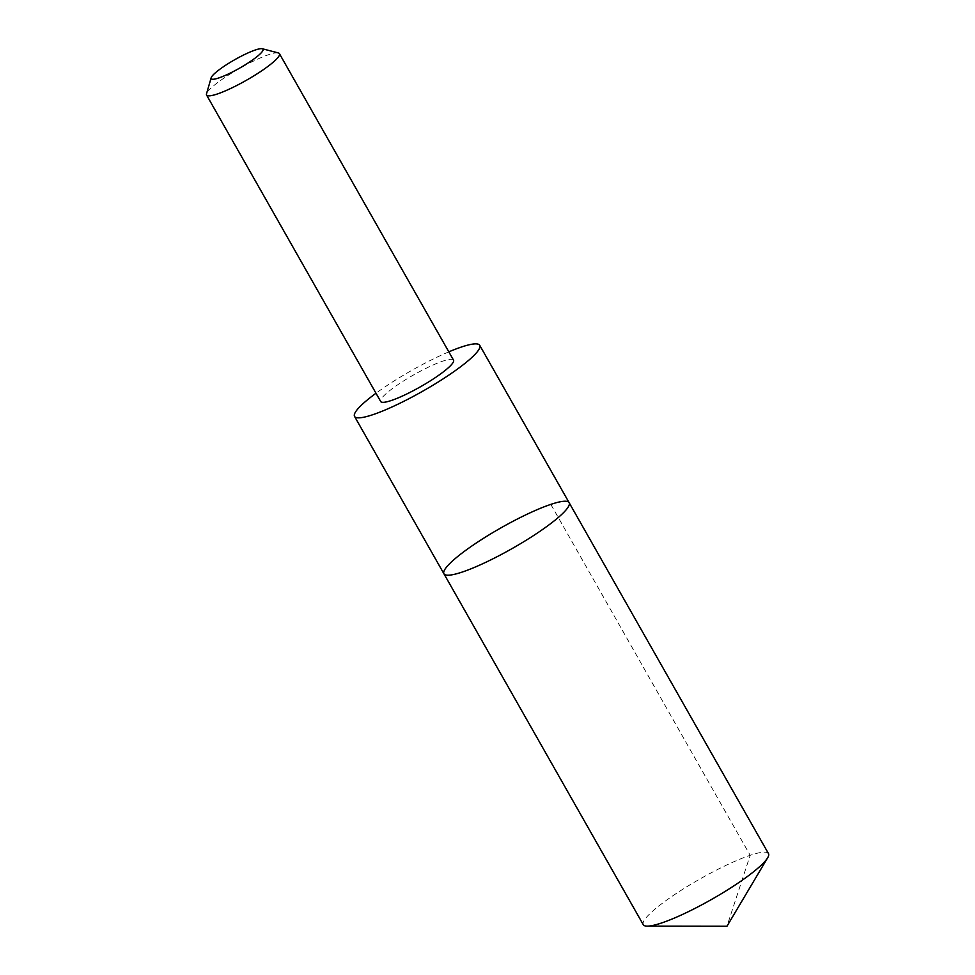 <?xml version="1.0" encoding="UTF-8"?>
<svg xmlns="http://www.w3.org/2000/svg" width="975" height="975" viewBox="0 0 975 975"><rect width="100%" height="100%" fill="white"/><g stroke="black" fill="none" stroke-linecap="round" stroke-linejoin="round"><path stroke-width="0.73" stroke-dasharray="4.88 3.66" d="M768.471 853.588A71.992 11.761 -29.6 0 0 733.163 862.058A71.992 11.761 -29.6 0 0 670.008 897.743A71.992 11.761 -29.6 0 0 643.281 924.702M448.829 351.853A71.979 11.761 -29.6 0 0 444.417 353.779A71.979 11.761 -29.6 0 0 375.997 393.23M443.93 573.775A71.992 11.761 150.4 0 1 500.723 527.999A71.992 11.761 150.4 0 1 569.12 502.661M453.521 360.128A41.888 6.837 -29.6 0 0 432.973 365.052A41.888 6.837 -29.6 0 0 396.24 385.82A41.888 6.837 -29.6 0 0 380.689 401.505M278.363 52.942A41.888 6.837 -29.6 0 0 258.875 58.573A41.888 6.837 -29.6 0 0 206.529 93.758M550.814 504.38L750.177 855.307L726.96 926.25"/><path stroke-width="1.46" d="M479.249 565.305A71.992 11.761 150.4 0 1 443.93 573.775A71.992 11.761 150.4 0 1 500.723 527.999A71.992 11.761 150.4 0 1 569.12 502.661A71.992 11.761 150.4 0 1 542.393 529.62A71.992 11.761 150.4 0 1 479.249 565.305A71.992 11.761 150.4 0 1 443.93 573.775L643.281 924.702A71.992 11.761 -29.6 0 0 647.303 926.14A71.992 11.761 -29.6 0 0 678.6 916.232A71.992 11.761 -29.6 0 0 767.654 857.781A71.992 11.761 -29.6 0 0 768.471 853.588L569.12 502.661A71.992 11.761 150.4 0 1 542.393 529.62A71.992 11.761 150.4 0 1 479.249 565.305M375.997 393.23A71.979 11.761 -29.6 0 0 354.547 416.41A71.979 11.761 -29.6 0 0 389.854 407.94A71.979 11.761 -29.6 0 0 452.997 372.255A71.979 11.761 -29.6 0 0 479.724 345.308A71.979 11.761 -29.6 0 0 448.829 351.853M211.161 77.781L206.529 93.758A41.888 6.837 -29.6 0 0 206.578 95.026L380.689 401.505A41.888 6.837 -29.6 0 0 420.481 386.758A41.888 6.837 -29.6 0 0 453.521 360.128L279.423 53.649A41.888 6.837 -29.6 0 0 278.363 52.942L262.263 48.75A29.798 4.863 -29.6 0 0 248.406 52.748A29.798 4.863 -29.6 0 0 211.161 77.781A29.798 4.863 -29.6 0 0 239.509 68.189A29.798 4.863 -29.6 0 0 262.263 48.75M206.578 95.026A41.888 6.837 -29.6 0 0 246.382 80.279A41.888 6.837 -29.6 0 0 279.423 53.649M647.303 926.14L726.96 926.25L767.654 857.781M354.547 416.41L443.93 573.775M479.724 345.308L569.12 502.661"/></g></svg>
